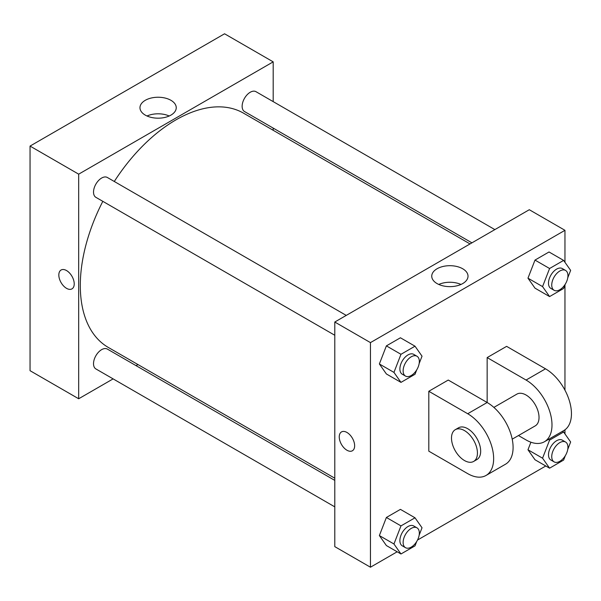 <?xml version="1.0" encoding="UTF-8"?>
<svg xmlns="http://www.w3.org/2000/svg" width="601" height="601" viewBox="0 0 601 601"><rect width="100%" height="100%" fill="white"/><g stroke="black" fill="none" stroke-linecap="round" stroke-linejoin="round"><path stroke-width="0.9" d="M113.123 378.878L78.678 398.763L30.05 370.689L30.05 146.081L224.564 33.784L273.192 61.858L273.192 101.629M137.945 364.552L136.044 365.648M334.787 335.26L95.897 197.338A11.464 6.619 -60 0 1 95.897 184.101A11.464 6.619 -60 0 1 107.361 177.483L346.251 315.405M334.787 506.861L95.897 368.939A11.464 6.619 -60 0 1 95.897 355.702A11.464 6.619 -60 0 1 107.361 349.083L334.787 480.387M273.192 128.096L273.192 130.289M78.678 398.763L78.678 174.162L273.192 61.858M471.935 242.842L244.509 111.538A11.464 6.619 -60 0 1 244.509 98.301A11.464 6.619 -60 0 1 255.973 91.683L494.863 229.605M334.787 478.201L108.308 347.438A135.248 78.085 -60 0 1 102.824 201.335M114.288 181.479A135.248 78.085 -60 0 1 243.563 113.183L470.042 243.938M61.084 270.014A10.886 6.288 -120 0 0 59.409 278.736A10.886 6.288 -120 0 0 66.523 288.33A10.886 6.288 60 0 1 59.409 278.736A10.886 6.288 60 0 1 61.077 270.014A10.886 6.288 60 0 1 71.97 276.302A10.886 6.288 60 0 1 71.97 288.871A10.886 6.288 60 0 1 66.523 288.337A10.886 6.288 -120 0 0 71.97 288.871M78.678 174.162L30.05 146.081M170.932 100.307A18.135 10.472 180 0 1 176.243 107.714A18.135 10.472 180 0 1 158.108 118.187A18.135 10.472 180 0 1 139.973 107.714A18.135 10.472 180 0 1 151.167 98.038A18.135 10.472 180 0 1 170.932 100.307M169.204 115.993A18.135 10.472 0 0 0 147.005 115.993M397.178 551.786L370.449 567.216L334.787 546.632L334.787 322.023L529.301 209.719L564.963 230.311L564.963 262.314M416.703 369.9L415.013 374.273L400.972 382.379L393.955 372.395L400.972 354.297L415.013 346.199L422.03 356.183L419.145 363.613M416.966 356.235L413.721 354.357A11.464 6.619 120 0 0 404.886 357.43A11.464 6.619 120 0 0 399.89 368.969A11.464 6.619 120 0 0 402.257 374.213L405.502 376.083A11.464 6.619 120 0 0 416.966 369.465A11.464 6.619 120 0 0 416.966 356.235A11.464 6.619 120 0 0 408.132 359.3A11.464 6.619 120 0 0 403.128 370.84A11.464 6.619 120 0 0 405.502 376.083M400.972 382.379L386.383 373.957L379.366 363.966L386.383 345.875L400.424 337.777L415.013 346.199M393.955 372.395L379.366 363.966L386.383 345.875L400.424 337.777M400.972 354.297L386.383 345.875M565.316 284.1L563.618 288.472L549.584 296.578L542.56 286.594L549.584 268.504L563.618 260.398L570.642 270.382L567.757 277.812M565.571 270.435L562.333 268.564A11.464 6.619 120 0 0 553.498 271.629A11.464 6.619 120 0 0 548.495 283.169A11.464 6.619 120 0 0 550.869 288.412L554.114 290.283A11.464 6.619 120 0 0 565.571 283.664A11.464 6.619 120 0 0 565.571 270.435A11.464 6.619 120 0 0 556.744 273.5A11.464 6.619 120 0 0 551.741 285.039A11.464 6.619 120 0 0 554.114 290.283M549.584 296.578L534.995 288.157L527.971 278.173L534.995 260.083L549.029 251.977L563.618 260.398M542.56 286.594L527.971 278.173L534.995 260.083L549.029 251.977M549.584 268.504L534.995 260.083M416.703 541.501L415.013 545.873L400.972 553.979L393.955 543.988L400.972 525.898L415.013 517.799L422.03 527.783L419.145 535.213M416.966 527.828L413.721 525.958A11.464 6.619 120 0 0 404.886 529.03A11.464 6.619 120 0 0 399.89 540.562A11.464 6.619 120 0 0 402.257 545.813L405.502 547.684A11.464 6.619 120 0 0 416.966 541.065A11.464 6.619 120 0 0 416.966 527.828A11.464 6.619 120 0 0 408.132 530.901A11.464 6.619 120 0 0 403.128 542.44A11.464 6.619 120 0 0 405.502 547.684M400.972 553.979L386.383 545.55L379.366 535.566L386.383 517.476L400.424 509.37L415.013 517.799M393.955 543.988L379.366 535.566L386.383 517.476L400.424 509.37M400.972 525.898L386.383 517.476M565.316 455.701L563.618 460.073L549.584 468.179L542.56 458.195L549.584 440.105L563.618 431.999L570.642 441.983L567.757 449.413M565.571 442.035L562.333 440.157A11.464 6.619 120 0 0 553.498 443.23A11.464 6.619 120 0 0 548.495 454.769A11.464 6.619 120 0 0 550.869 460.013L554.114 461.884A11.464 6.619 120 0 0 565.571 455.265A11.464 6.619 120 0 0 565.571 442.035A11.464 6.619 120 0 0 556.744 445.101A11.464 6.619 120 0 0 551.741 456.64A11.464 6.619 120 0 0 554.114 461.884M549.584 468.179L534.995 459.757L527.971 449.766L530.908 442.208L527.971 449.766L542.56 458.195M549.584 440.105L548.428 439.436M563.618 431.999L562.461 431.33M346.95 450.232A10.886 6.288 -120 0 0 352.389 450.773A10.886 6.288 60 0 1 346.942 450.232A10.886 6.288 60 0 1 339.828 440.638A10.886 6.288 60 0 1 341.503 431.916A10.886 6.288 -120 0 0 339.835 440.638A10.886 6.288 -120 0 0 346.95 450.232M341.503 431.916A10.886 6.288 60 0 1 352.389 438.204A10.886 6.288 60 0 1 352.389 450.773M370.449 567.216L370.449 342.615L334.787 322.023L529.301 209.719M334.787 546.632L334.787 322.023M462.702 268.76A18.135 10.472 180 0 1 468.014 276.167A18.135 10.472 180 0 1 449.879 286.639A18.135 10.472 180 0 1 431.743 276.167A18.135 10.472 180 0 1 442.937 266.491A18.135 10.472 180 0 1 462.702 268.76M370.449 342.615L564.963 230.311M460.975 284.446A18.135 10.472 0 0 0 438.775 284.446M564.963 285.009L564.963 390.184M564.963 429.805L564.963 433.914M545.791 465.985L417.515 540.044M534.995 459.757L527.971 449.766M534.995 288.157L527.971 278.173M386.383 373.957L379.366 363.966M386.383 545.55L379.366 535.566M428.806 391.274L467.706 413.736A36.676 21.178 60 0 1 491.671 446.055A36.676 21.178 60 0 1 486.044 475.451A36.676 21.178 60 0 1 467.706 473.633L428.806 451.171L428.806 391.274L448.256 380.05L487.156 402.505L487.156 357.587L506.613 346.356L545.513 368.819A36.676 21.178 60 0 1 569.478 401.137A36.676 21.178 60 0 1 563.851 430.526L544.401 441.758A36.676 21.178 60 0 1 526.063 439.94L518.468 435.56M486.044 475.451L505.501 464.22A36.676 21.178 -120 0 0 511.12 434.831A36.676 21.178 -120 0 0 487.156 402.505L467.706 413.736M493.872 407.403L516.89 394.113A18.338 10.585 60 0 1 531.021 399.026A18.338 10.585 60 0 1 539.029 417.485A18.338 10.585 60 0 1 535.228 425.876L512.21 439.166M545.513 368.819L526.063 380.05L487.156 357.587M526.063 380.05A36.676 21.178 60 0 1 550.02 412.369A36.676 21.178 60 0 1 544.401 441.758M455.295 429.677L458.54 427.799A18.338 10.585 60 0 1 472.671 432.712A18.338 10.585 60 0 1 480.672 451.171A18.338 10.585 60 0 1 476.878 459.57L473.633 461.44A18.338 10.585 60 0 1 455.295 450.848A18.338 10.585 60 0 1 455.295 429.677A18.338 10.585 60 0 1 469.426 434.591A18.338 10.585 60 0 1 477.434 453.041A18.338 10.585 60 0 1 473.633 461.44"/></g></svg>
